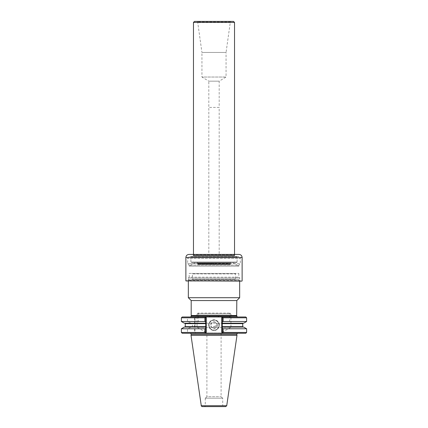 <?xml version="1.0" encoding="UTF-8"?>
<svg xmlns="http://www.w3.org/2000/svg" width="428" height="428" viewBox="0 0 428 428"><rect width="100%" height="100%" fill="white"/><g stroke="black" fill="none" stroke-linecap="round" stroke-linejoin="round"><path stroke-width="0.32" stroke-dasharray="2.14 1.6" d="M198.346 323.194L229.654 323.194L198.346 323.194L198.346 313.89L229.654 313.89L198.346 313.89L197.88 313.082L230.12 313.082L197.88 313.082L197.886 313.959L230.114 313.959L197.886 313.959M191.931 273.412L236.069 273.412L191.931 273.412L192.445 273.925L235.555 273.925L235.555 279.158L192.445 279.158L235.555 279.158L236.069 279.671L191.931 279.671L236.069 279.671M189.171 273.412L238.829 273.412L189.171 273.412L189.171 277.184L238.829 277.184L189.171 277.184L188.309 278.04L239.691 278.04L188.309 278.04L188.309 280.864L242.125 280.864M218.505 316.988L245.795 316.988M237.481 316.988L190.519 316.988M182.205 316.988L187.908 316.988A236.625 167.321 180 0 0 187.48 317.806L194.858 317.956L195.831 316.988L209.495 316.988M191.188 315.506L236.812 315.506M191.188 300.563L236.812 300.563M239.664 297.711L188.336 297.711M191.337 316.083L236.663 316.083M230.938 313.959L197.062 313.959L230.938 313.959L230.938 327.302L197.062 327.302L212.946 327.302L216.204 325.146L215.054 327.302L230.938 327.302L221.099 332.979L206.901 332.979L197.062 327.302L197.062 313.959M205.429 398.184L206.901 396.713L221.099 396.713L206.901 396.713L206.901 332.979L221.099 332.979L221.099 396.713L222.571 398.184L205.429 398.184L222.571 398.184M215.054 327.302L212.946 327.302M239.097 279.671L188.903 279.671L239.097 279.671L239.664 280.238L188.336 280.238L239.664 280.238L239.664 281.121M222.726 398.184L205.274 398.184L222.726 398.184L222.726 405.573L205.274 405.573L222.726 405.573L223.753 406.6L204.247 406.6L223.753 406.6M202.289 406.6L225.711 406.6M191.011 335.349L236.989 335.349M204.873 317.806L195.008 317.806L195.008 321.514L204.873 321.514A199.229 159.585 -90 0 0 205.734 322.011L205.734 317.806L205.306 317.378A184.313 147.633 -90 0 0 204.873 317.806L204.873 321.514M195.008 321.514L195.008 323.22L205.734 323.22L205.734 322.011M181.381 317.806L187.48 317.806L187.48 321.514L181.381 321.514M184.334 323.22L191.214 323.22L187.48 321.514M246.619 317.806L223.127 317.806A184.313 147.633 90 0 0 222.694 317.378L222.266 317.806L222.266 332.433L223.084 333.257L245.795 333.257M223.127 317.806L223.127 321.514L246.619 321.514M195.008 323.632L205.734 323.632L205.734 323.22L195.008 323.22L195.008 327.072L205.734 327.072L195.008 327.072L195.008 332.433L195.831 333.257L204.916 333.257L205.734 332.433L205.734 317.806L205.306 317.378L205.734 317.806L206.248 317.592L205.643 316.988L222.357 316.988L221.752 317.592L222.266 317.806L222.266 322.011A199.229 159.585 90 0 0 223.127 321.514M222.266 322.011L222.266 323.22L243.666 323.22M205.734 323.632L205.734 328.281A199.229 159.585 90 0 0 204.873 328.774L204.873 332.433L181.381 332.433M195.008 328.774L204.873 328.774M243.666 327.072L222.266 327.072L243.152 327.072L222.266 327.072L222.266 328.281A199.229 159.585 -90 0 1 223.127 328.774L223.127 332.433A184.313 147.633 -90 0 1 222.694 332.866L223.084 333.257L204.916 333.257L205.306 332.866A184.313 147.633 90 0 1 204.873 332.433M182.205 333.257L187.908 333.257A236.625 167.321 180 0 1 187.48 332.433L187.48 328.774L181.381 328.774M184.334 327.072L191.214 327.072L187.48 328.774M223.127 332.433L246.619 332.433M223.127 328.774L246.619 328.774M217.285 325.146A3.285 3.285 0 0 0 212.358 322.3A3.285 3.285 0 0 0 212.358 327.992A3.285 3.285 0 0 0 217.285 325.146M217.082 325.146A3.082 3.082 0 0 0 212.459 322.477A3.082 3.082 0 0 0 212.459 327.811A3.082 3.082 0 0 0 217.082 325.146A3.082 3.082 0 0 0 212.459 322.477A3.082 3.082 0 0 0 212.459 327.811A3.082 3.082 0 0 0 217.082 325.146M218.927 325.146A4.927 4.927 0 0 0 211.539 320.877A4.927 4.927 0 0 0 211.539 329.416A4.927 4.927 0 0 0 218.927 325.146M219.131 325.146A5.131 5.131 0 0 0 211.432 320.7A5.131 5.131 0 0 0 211.432 329.592A5.131 5.131 0 0 0 219.131 325.146A5.131 5.131 0 0 0 211.432 320.7A5.131 5.131 0 0 0 211.432 329.592A5.131 5.131 0 0 0 219.131 325.146M219.339 325.146A5.339 5.339 0 0 0 211.33 320.524A5.339 5.339 0 0 0 211.33 329.769A5.339 5.339 0 0 0 219.339 325.146M205.734 317.806L205.734 332.433L206.248 332.647L205.643 333.257L218.59 333.257M221.752 317.592L221.752 332.647L222.266 332.433L222.266 317.806L222.694 317.378L222.266 317.806M205.734 332.433L205.306 332.866L205.734 332.433L205.734 328.281M222.694 332.866L222.266 332.433L222.694 332.866M195.008 317.806L195.008 332.433M194.858 317.956L195.831 316.988L187.908 316.988M222.266 323.22L243.152 323.22L222.266 323.22L222.266 327.072M209.41 333.257L205.643 333.257M204.916 333.257L190.503 333.257L204.916 333.257M223.084 333.257L237.497 333.257L223.084 333.257M205.734 323.22L184.848 323.22L191.883 323.22L192.423 323.632L192.423 326.66L191.883 327.072L184.848 327.072L205.734 327.072M191.883 323.22L191.214 323.22M222.266 328.281L222.266 332.433M187.908 333.257L195.831 333.257L194.858 332.283M191.214 327.072L191.883 327.072M208.816 254.419L219.184 254.419L208.816 254.419L208.816 107.423L219.184 107.423L219.184 254.419M234.785 254.43L193.215 254.43L234.785 254.43L193.365 254.585L234.635 254.585L234.635 255.425L193.365 255.425L234.635 255.425L234.811 255.767L193.189 255.767L234.811 255.767L193.301 255.703L234.699 255.703L234.528 254.847L193.472 254.847L234.528 254.847L234.528 254.43M193.472 22.427L234.528 22.427M219.184 107.423L208.811 107.423L208.811 81.17L219.19 81.17L208.811 81.17L201.941 77.035L226.059 77.035L201.941 77.035L201.941 52.441L226.059 52.441L226.059 77.035L219.19 81.17L219.19 107.423M194.494 21.4L233.506 21.4M230.756 21.4L197.244 21.4L230.756 21.4L230.339 22.005L197.661 22.005L230.339 22.005L226.059 52.441L201.941 52.441L197.661 22.005L197.244 21.4M186.132 281.121L241.868 281.121M185.875 280.864L239.691 280.864L188.053 281.121M239.049 254.43L188.951 254.43M230.114 313.959L230.12 313.082L229.654 313.89L229.654 323.194M232.682 262.632L195.318 262.632L232.682 262.632L238.829 266.179L189.171 266.179L238.829 266.179L238.829 265.173L189.171 265.173L238.829 265.173L240.333 263.669L214 263.669L240.333 263.669L240.333 258.539L187.667 258.539L240.333 258.539C240.21 257.292 239.525 256.607 238.278 256.484L189.722 256.484L238.278 256.484M214 256.484L236.053 256.484L214 256.484M214 263.669L187.667 263.669L214 263.669M236.053 256.484L237.096 257.442L237.096 262.016L190.904 262.016L190.904 257.442L237.096 257.442L190.904 257.442L191.209 256.907L236.791 256.907L191.209 256.907L191.947 256.484M236.481 262.632L191.519 262.632L236.481 262.632L237.096 262.016L190.904 262.016L191.519 262.632M231.35 262.632L196.65 262.632L231.35 262.632L230.221 263.391L197.779 263.391L230.221 263.391L230.221 263.932L197.779 263.932L230.221 263.932L230.366 264.552L197.634 264.552L230.366 264.552L230.371 263.183L197.629 263.183L230.371 263.183L231.002 262.632L196.998 262.632L231.002 262.632M230.938 316.164L191.337 316.164M236.069 273.412L235.555 273.925L192.445 273.925L192.445 279.158L191.931 279.671M201.272 405.723L226.728 405.723M206.248 317.592L206.248 332.604M221.752 332.647L222.357 333.257M194.494 317.806L194.494 332.433M222.266 323.632L242.74 323.632M242.74 326.66L222.266 326.66M191.295 334.289L236.705 334.289M205.734 326.66L195.008 326.66M185.26 323.632L192.423 323.632M192.423 326.66L185.26 326.66M242.125 257.512L185.875 257.512M230.243 264.092L197.757 264.092L230.243 264.092M188.903 279.671L188.336 280.238L188.336 281.121M205.274 398.184L205.274 405.573C205.472 405.888 205.13 406.231 204.247 406.6M193.472 254.43L193.189 255.767L193.215 254.43M238.829 273.412L238.829 277.184L239.691 278.04L239.948 281.121M195.318 262.632L189.171 266.179L189.171 265.173L187.667 263.669L187.667 258.539C187.79 257.292 188.475 256.607 189.722 256.484M196.65 262.632L197.779 263.391L197.634 264.552L197.629 263.183L196.998 262.632M231.04 262.567L196.96 262.567L231.04 262.567"/><path stroke-width="0.64" d="M223.127 317.806L223.127 321.514A199.229 159.585 90 0 1 222.266 322.011L222.266 317.806L222.694 317.378A184.313 147.633 90 0 1 223.127 317.806L246.619 317.806L245.795 316.988L182.205 316.988L181.381 317.806L181.381 321.514L204.873 321.514L204.873 317.806L181.381 317.806M188.336 281.121L188.336 297.711L191.188 300.563L236.812 300.563L236.663 316.083L191.337 316.083L209.65 316.164L209.495 316.988M209.65 316.164L230.938 316.164M218.505 316.988L218.35 316.164M222.266 317.806L221.752 317.592L222.357 316.988L237.481 316.988L236.663 316.083M191.337 316.164L190.519 316.988L205.643 316.988L206.248 317.592L206.248 332.647L205.734 332.433L204.916 333.257L182.205 333.257L181.381 332.433L204.873 332.433A184.313 147.633 90 0 0 205.306 332.866L204.916 333.257L223.084 333.257L222.694 332.866A184.313 147.633 -90 0 0 223.127 332.433L246.619 332.433L245.795 333.257L223.084 333.257L222.266 332.433L221.752 332.647L221.752 317.592M236.812 315.506L191.188 315.506L191.188 300.563M188.336 297.711L239.664 297.711L239.664 281.121M225.711 406.6L202.289 406.6C201.395 406.209 201.058 405.921 201.272 405.723L191.011 335.349L236.989 335.349L226.728 405.723L225.711 406.6M204.873 317.806A184.313 147.633 -90 0 1 205.306 317.378L205.734 317.806L206.248 317.592M205.734 317.806L205.734 323.22L184.334 323.22L181.381 321.514M205.734 322.011A199.229 159.585 -90 0 1 204.873 321.514M246.619 317.806L246.619 321.514L223.127 321.514M246.619 321.514L243.666 323.22L222.266 323.22L222.266 322.011M204.873 328.774L181.381 328.774L184.334 327.072L205.734 327.072L205.734 328.281A199.229 159.585 90 0 0 204.873 328.774L204.873 332.433M222.266 323.22L222.266 327.072L243.666 327.072L246.619 328.774L223.127 328.774L223.127 332.433M222.266 327.072L222.266 328.281A199.229 159.585 -90 0 1 223.127 328.774M236.989 335.349L236.705 334.289L237.497 333.257M205.643 333.257L204.916 333.257L205.643 333.257L206.248 332.604M222.357 333.257L223.084 333.257L222.357 333.257L221.752 332.647M205.734 327.072L205.734 323.22M222.266 332.433L222.266 328.281M205.734 328.281L205.734 332.433M234.528 22.427L193.472 22.427L194.494 21.4L233.506 21.4L234.528 22.427L234.528 254.847M241.868 281.121L185.875 280.864L241.868 281.121M242.125 257.512L185.875 257.512C186.057 255.639 187.084 254.612 188.951 254.43L239.049 254.43C240.916 254.612 241.943 255.639 242.125 257.512L242.125 280.864M226.728 405.723L201.272 405.723M243.152 323.22L242.74 323.632L222.266 323.632M222.266 326.66L242.74 326.66L243.152 327.072M236.705 334.289L191.295 334.289L190.503 333.257M205.734 323.632L185.26 323.632L184.848 323.22M185.26 323.632L185.26 326.66L205.734 326.66M236.812 300.563L239.664 297.711M191.337 316.083L191.188 315.506M181.381 328.774L181.381 332.433M246.619 328.774L246.619 332.433M242.74 323.632L242.74 326.66M191.295 334.289L191.011 335.349M185.26 326.66L184.848 327.072M193.472 22.427L193.472 254.43M185.875 257.512L185.875 280.864"/></g></svg>
